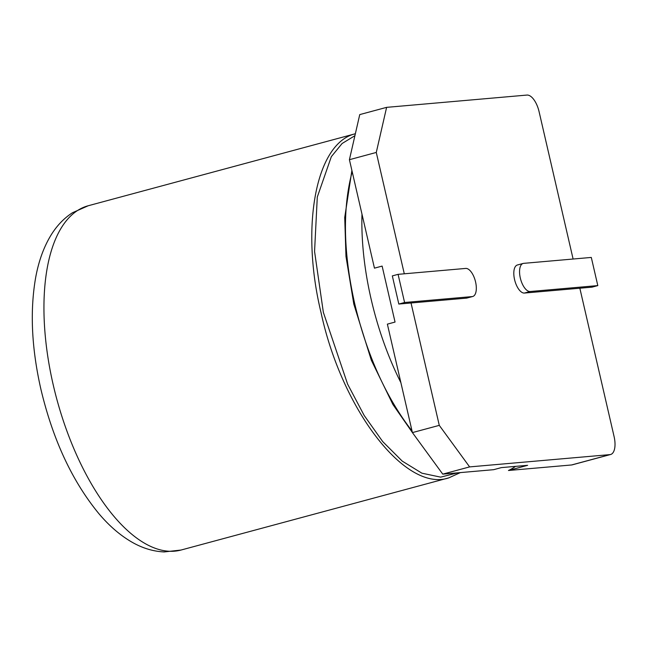 <?xml version="1.0" encoding="UTF-8"?>
<svg xmlns="http://www.w3.org/2000/svg" width="647" height="647" viewBox="0 0 647 647"><rect width="100%" height="100%" fill="white"/><g stroke="black" fill="none" stroke-linecap="round" stroke-linejoin="round"><path stroke-width="0.97" d="M597.804 285.594L530.176 291.514A14.485 6.551 -105.1 0 1 520.447 278.574A14.485 6.551 -105.1 0 1 523.156 263.442A14.485 6.551 -105.1 0 1 523.674 263.353L591.301 257.433L597.804 285.594L592.045 287.147L579.841 288.214L614.092 436.579A17.833 8.063 74.9 0 1 610.598 454.501A17.833 8.063 74.9 0 1 609.959 454.615L469.617 466.899L439.281 425.362L412.414 432.6L387.375 324.139L395.05 322.069L382.126 266.087L374.451 268.157L349.412 159.696L359.748 114.592L386.615 107.353L526.949 95.069A17.833 8.063 74.9 0 1 539.088 111.688L573.105 259.026M609.959 454.615L571.576 464.967L508.453 470.49L527.637 465.314L501.36 467.611L493.677 469.682L442.758 474.138L412.414 432.6M439.281 425.362L411.031 302.982L398.827 304.05L392.325 275.897L398.083 274.344L465.711 268.424A14.485 6.551 -105.1 0 1 475.432 281.364A14.485 6.551 -105.1 0 1 472.731 296.488A14.485 6.551 -105.1 0 1 472.205 296.585L404.585 302.497L398.827 304.05M404.294 273.802L376.279 152.449L349.412 159.696M469.617 466.899L442.758 474.138M515.53 466.374A187.201 84.7 -105.1 0 1 508.453 470.49M579.841 288.214L524.418 293.059A14.485 6.551 -105.1 0 1 514.697 280.127A14.485 6.551 -105.1 0 1 517.398 264.995L523.156 263.442M472.731 296.488L466.972 298.041A14.485 6.551 -105.1 0 1 466.455 298.138L411.031 302.982M376.279 152.449L386.615 107.353M571.576 464.967A17.833 8.063 74.9 0 0 572.215 464.853L610.598 454.501M404.585 302.497L398.083 274.344M352.178 171.69C342.425 208.52 343.274 252.548 354.726 303.758C366.906 354.912 386.016 397.339 412.05 431.031M361.98 214.157A178.289 80.665 74.9 0 0 371.168 299.326A178.289 80.665 74.9 0 0 400.897 382.7M354.912 135.692L342.109 143.497L331.345 156.647L317.289 197.044L314.563 251.44L323.354 312.347L347.609 384.124L364.172 415.455L382.692 441.561L402.248 461.125L421.884 473.175L440.647 477.138L457.631 472.836M355.357 133.751C315.712 142.979 300.192 227 321.09 312.825C341.875 409.543 405.58 492.796 448.848 477.85L460.373 472.601M53.256 385.014A178.289 80.665 74.9 0 0 181.014 550.047L164.192 551.931C153.574 551.454 143.197 548.397 133.056 542.768C121.038 536.056 109.699 526.415 99.04 513.847C72.359 481.481 52.989 440 40.939 389.413C31.622 348.45 29.843 311.312 35.585 277.992C38.496 261.8 43.47 247.801 50.506 235.985C56.362 226.199 63.673 218.46 72.448 212.75L88.21 205.754A178.289 80.665 74.9 0 0 53.256 385.014M472.205 296.585L466.455 298.138M530.176 291.514L524.418 293.059M351.895 170.444L344.722 217.473L345.975 256.422L353.804 304.09L371.338 360.242L392.931 404.529L412.915 433.288M355.357 133.743L88.21 205.754M448.848 477.85L181.014 550.047"/></g></svg>
